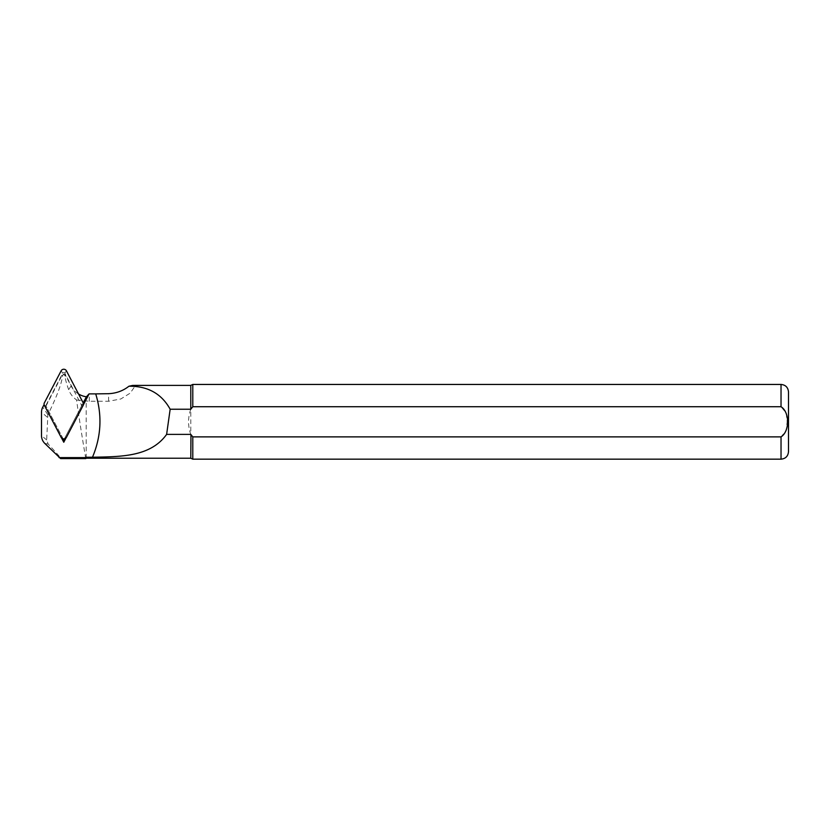 <?xml version="1.0" encoding="UTF-8"?>
<svg xmlns="http://www.w3.org/2000/svg" width="830" height="830" viewBox="0 0 830 830"><rect width="100%" height="100%" fill="white"/><g stroke="black" fill="none" stroke-linecap="round" stroke-linejoin="round"><path stroke-width="0.62" stroke-dasharray="4.15 3.11" d="M78.539 393.98A20.501 20.387 180 0 1 71.09 386.023L65.477 375.295A1.919 1.909 -0 0 0 62.074 375.295L45.982 406.046L44.042 404.698M85.822 458.606C85.926 459.644 80.251 426.682 76.568 399.977C72.677 397.031 70.042 393.586 68.651 389.633C66.514 383.709 65.29 379.175 64.989 376.021C64.18 374.05 63.381 374.05 62.572 376.021C61.482 384.176 56.585 397.082 47.881 414.741L46.667 439.973L48.15 444.071C57.104 453.512 61.275 458.347 60.652 458.606M76.568 399.977L89.277 401.253L108.606 401.253L120.807 398.981L130.134 393.181L134.128 387.506L132.738 385.4M86.196 458.233L86.196 401.004M192.788 459.166L192.788 436.881L781.03 436.881L786.217 430.48L787.141 421.806L786.207 413.112L781.03 406.731L192.788 406.731L192.788 384.446M192.788 406.731L190.786 409.232L190.786 385.379M788.5 451.696L788.5 391.926M190.786 458.233L190.786 434.391L192.788 436.881M190.786 409.232C187.819 417.615 187.819 425.998 190.786 434.391L190.786 409.232M83.633 404.303L66.027 437.929M61.524 437.929L44.083 404.615M63.173 438.883L45.982 406.046M83.218 402.903L64.377 438.883M44.073 404.77L46.127 406.327L62.738 438.064A1.172 1.162 -0 0 0 64.813 438.064L81.423 406.327L83.477 404.77M83.477 403.411L81.423 404.957L64.813 373.22A1.172 1.162 180 0 0 62.738 373.22L46.127 404.957L44.073 403.411M81.423 404.957L81.423 406.327M46.127 406.327L46.127 404.957M68.651 389.633L71.09 386.023M64.989 376.021L65.477 375.295M62.572 376.021L62.074 375.295M47.881 414.741L42.755 407.157M89.277 401.253L89.277 393.887M46.667 439.973L41.5 435.574M47.31 417.189L41.5 412.24M48.15 444.071L44.737 443.365M781.03 406.731L781.03 384.446M781.03 459.166L781.03 436.881M108.606 401.253L108.606 393.69M61.13 437.348L62.738 438.064M66.431 437.348L64.813 438.064M66.431 370.834L64.813 373.22M61.13 370.834L62.738 373.22"/><path stroke-width="1.25" d="M85.822 458.606L86.196 457.226L85.822 458.606L60.652 458.606L44.737 443.365A11.07 11.008 180 0 1 41.5 435.574L41.5 412.24A11.07 11.008 180 0 1 42.755 407.157L44.042 404.698M190.786 385.379L190.786 409.232L170.16 409.232C161.549 393.69 147.802 386.023 128.909 386.24L132.738 385.4L190.786 385.379L192.788 384.446L192.788 406.731L781.03 406.731C789.776 412.074 789.828 431.393 781.03 436.881L192.788 436.881L190.786 434.391L166.623 434.391C150.313 457.05 120.765 456.656 92.493 457.226C101.208 436.466 102.287 415.353 95.709 393.887L89.277 393.887A18.82 18.716 -0 0 1 89.08 393.887L86.413 396.802A20.501 20.387 180 0 1 78.539 393.98M190.786 409.232L192.788 406.731M192.788 384.446L781.03 384.446C785.564 384.892 788.054 387.382 788.5 391.926L788.5 451.696C788.054 456.23 785.564 458.72 781.03 459.166L781.03 436.881M192.788 436.881L192.788 459.166L781.03 459.166M190.973 434.63L190.786 458.233L192.788 459.166M86.196 457.226L92.493 457.226M170.16 409.232L166.623 434.391M85.822 457.6L59.065 457.6M89.08 393.887L83.633 404.303M66.027 437.929L63.775 442.234L61.524 437.929M128.909 386.24C123.11 390.826 116.345 393.316 108.606 393.69L95.709 393.887M63.775 442.234L63.173 438.883M86.413 396.802L83.218 402.903M64.377 438.883L63.775 440.035M44.073 404.77L61.13 437.348A2.988 2.967 -0 0 0 66.431 437.348L83.477 404.77L83.477 403.411L66.431 370.834A2.988 2.967 180 0 0 61.13 370.834L44.073 403.411L44.073 404.77M781.03 384.446L781.03 406.731M86.196 458.233L190.786 458.233"/></g></svg>
